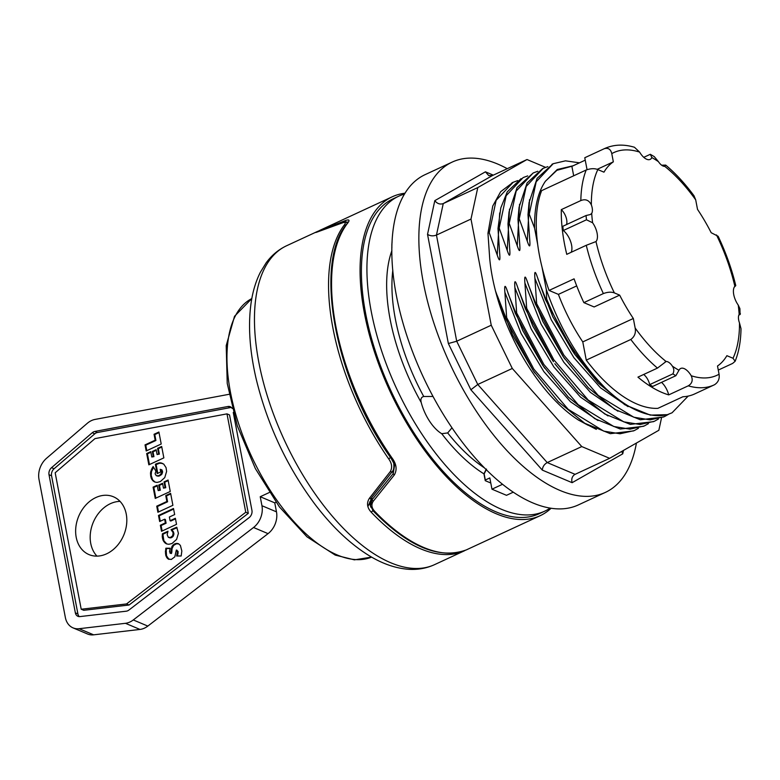 <?xml version="1.0" encoding="UTF-8"?>
<svg xmlns="http://www.w3.org/2000/svg" width="780" height="780" viewBox="0 0 780 780"><rect width="100%" height="100%" fill="white"/><g stroke="black" fill="none" stroke-linecap="round" stroke-linejoin="round"><path stroke-width="1.17" d="M370.919 507.312L369.817 504.153L371.192 498.264A1.882 1.15 39.5 0 1 369.427 498.254C366.444 502.876 367.01 507.497 371.124 512.099A175.773 83.869 65.1 0 0 463.671 551.138L464.568 550.729M393.764 463.759C394.124 467.707 393.617 470.311 392.262 471.598A1.882 1.102 -142.9 0 1 390.351 471.51L369.427 498.254M390.614 457.168A1.882 0.566 145.2 0 1 388.625 458.806C391.892 463.3 392.467 467.532 390.351 471.51M345.755 225.391A1.882 1.599 -143.3 0 0 344.077 225.274A175.773 83.869 65.1 0 0 388.625 458.806M347.51 222.992L346.066 222.183L343.239 222.534A1.882 1.502 72.1 0 0 342.888 222.709C345.618 221.978 346.018 222.836 344.077 225.274M343.239 222.534L318.698 231.465A1.882 1.482 68 0 0 318.552 231.543L342.888 222.709M318.591 231.319A1.882 1.657 -113.5 0 0 317.577 231.406L286.689 245.71A175.773 83.869 65.1 0 0 284.495 440.456A175.773 83.869 65.1 0 0 434.499 564.671L464.617 550.709M317.577 231.406C314.613 232.801 314.935 232.849 318.552 231.543M464.188 550.739A1.882 1.657 66.5 0 1 463.671 551.138M372.743 510.422A1.882 0.956 136.5 0 1 371.124 512.099M466.274 549.919A1.882 1.657 -113 0 0 466.313 549.9C439.286 559.689 408.31 546.78 373.386 511.153L370.432 505.625L372.07 499.697L371.68 497.659M551.06 508.287A175.773 83.869 -114.9 0 1 540.111 515.726L466.362 549.88A1.882 1.657 -113 0 0 466.362 549.88A175.773 83.869 -114.9 0 1 374.546 511.153A1.882 0.965 136.4 0 1 373.396 511.153M374.546 511.153C371.514 507.78 371.114 504.436 373.327 501.111A1.882 1.17 -139.8 0 1 372.07 499.697L393.198 473.626L392.691 470.964M373.327 501.111L394.358 474.913A1.882 1.121 -142.2 0 1 393.198 473.626L394.485 465.826C394.748 465.153 393.598 462.618 391.034 458.211A1.882 0.575 145.1 0 0 392.096 458.084A175.773 83.869 -114.9 0 1 347.344 223.528A1.882 1.609 -142.8 0 0 346.817 223.948C312.994 264.196 335.498 381.108 391.034 458.211M394.358 474.913C397.244 469.687 396.494 464.081 392.096 458.084M347.344 223.528C349.976 220.311 349.469 219.268 345.813 220.418A1.882 1.492 70.8 0 0 345.169 221.861L347.977 222.154M345.813 220.418L321.575 229.788A1.882 1.472 66.9 0 0 320.96 230.568M321.575 229.788C318.923 230.841 318.689 230.87 320.892 229.876M318.474 231.562L319.936 230.305L392.301 196.765A175.773 83.869 -114.9 0 1 405.044 193.216M540.111 515.726A175.773 83.869 -114.9 0 1 390.107 391.511A175.773 83.869 -114.9 0 1 392.301 196.765M550.105 508.141A173.57 82.826 -114.9 0 1 544.693 511.183L539.185 513.727A173.57 82.826 -114.9 0 1 391.063 391.072A173.57 82.826 -114.9 0 1 393.227 198.764L398.726 196.209A173.57 82.826 -114.9 0 1 404.547 194.044M544.693 511.183A173.57 82.826 -114.9 0 1 408.398 411.811A173.57 82.826 -114.9 0 1 379.685 213.691A173.57 82.826 -114.9 0 1 398.726 196.209M490.786 483.015L485.248 480.675L483.941 473.86L486.291 469.053M451.961 427.81L447.691 432.939L441.724 433.7A31.385 14.976 -114.9 0 1 421.21 402.49C420.371 399.155 421.21 397.156 423.735 396.494L433.007 396.464M391.911 247.484A31.385 14.976 -114.9 0 1 392.096 242.014M485.131 480.09A2.515 1.024 169.2 0 0 485.316 480.012L484.156 473.918A2.515 1.024 -10.8 0 1 483.97 473.996M502.486 484.312L491.965 489.187L506.503 495.319L513.211 492.2M491.965 489.187L489.82 477.925L485.316 480.012M578.448 420.049L577.102 419.211M588.003 425.197L578.467 420.059A131.303 62.654 -114.9 0 1 496.87 296.029A131.303 62.654 -114.9 0 1 489.713 258.531L487.968 233.278M452.224 162.074L425.197 174.603A182.052 86.863 65.1 0 0 422.926 376.301A182.052 86.863 65.1 0 0 578.292 504.952L605.319 492.424A182.052 86.863 -114.9 0 1 449.962 363.773A182.052 86.863 -114.9 0 1 452.224 162.074A182.052 86.863 -114.9 0 1 507.244 168.685M661.508 417.934L658.846 430.277L609.619 458.318L581.773 446.569L512.294 368.462L491.244 325.221L470.993 219.063L477.789 187.57L527.017 159.53L545.551 167.349M578.467 420.098L596.339 429.37M493.321 175.139L485.423 171.814L434.801 200.655L427.528 234.351L448.354 343.522L470.886 389.785L542.324 470.116L572.12 482.683L622.742 453.843L621.758 451.406M485.423 171.814L488.728 175.588L492.473 175.529L527.017 159.53M434.801 200.655C437.19 203.697 440.008 204.672 443.255 203.58L477.789 187.57M427.528 234.351C430.209 236.047 433.183 236.291 436.459 235.072L470.993 219.063M448.354 343.522L456.709 341.231L491.244 325.221M470.886 389.785L477.76 384.472L512.294 368.462M542.324 470.116C542.568 466.81 544.206 464.305 547.228 462.579L581.773 446.569M572.12 482.683C571.204 479.115 572.072 476.385 574.724 474.513L609.619 458.318M636.431 443.04A182.052 86.863 -114.9 0 1 605.319 492.424M513.172 182.276L500.672 191.685L492.745 206.018L487.978 233.181M487.958 233.269L489.216 232.684M499.785 254.456L499.717 253.89C500.321 261.407 499.483 261.797 497.221 255.05L489.245 232.713L496.129 200.333L513.152 182.286L517.696 180.609M506.63 317.577L505.372 318.162L495.466 290.852M553.488 361.744L525.418 308.88L517.393 286.514C515.122 279.786 514.283 280.166 514.898 287.674L516.662 312.926L515.385 313.521L507.38 291.154C505.108 284.427 504.27 284.807 504.884 292.315L506.649 317.567L533.812 369.067L568.201 409.334L603.759 431.135L620.032 433.777L634.316 430.579L638.42 428.288M526.656 308.305L525.398 308.88M545.444 299.588L537.41 277.241C535.139 270.504 534.31 270.894 534.914 278.392L536.65 303.664L535.411 304.239L527.407 281.882C525.125 275.145 524.297 275.535 524.911 283.033L526.675 308.285L553.829 359.785L588.217 400.062L623.776 421.853L640.058 424.505L654.332 421.307L658.447 419.006M576.703 285.899L558.402 294.382L549.052 290.433A130.26 62.156 -114.9 0 1 542.022 267.16L546.292 289.536L546.673 299.023L545.425 299.608M547.823 166.618L543.163 168.344L526.178 186.459L519.236 218.741L527.251 241.127C529.523 247.874 530.351 247.494 529.747 239.977L527.992 214.685L529.259 214.13L534.583 228.14L537.654 244.257A130.26 62.156 -114.9 0 1 541.651 190.632L586.199 169.991C590.811 168.412 594.692 168.275 597.831 169.582L603.964 172.166A114.874 54.814 65.1 0 1 613.343 161.84L597.168 169.338M529.815 240.542L529.747 239.977M517.998 219.346L519.217 218.78M537.81 171.259L533.149 172.984L516.165 191.1L509.223 223.382L517.247 245.768C519.509 252.515 520.338 252.125 519.743 244.618L517.978 219.326L519.051 207.295L527.085 182.988L542.646 168.587M519.802 245.183L519.743 244.618M507.985 223.987L509.203 223.421M499.717 253.89L498.001 228.647L499.2 228.062L507.234 250.409C509.496 257.156 510.325 256.766 509.73 249.249L507.975 223.977L509.038 211.955L517.072 187.59L533.257 172.926M509.798 249.844L509.73 249.249M489.908 260.578L489.743 258.853M542.022 267.16A130.26 62.156 -114.9 0 1 537.654 244.257M572.393 166.111L556.861 170.332L545.317 181.33L557.271 169.504L573.134 165.769M527.251 241.127L529.552 199.66M617.935 411.226L590.46 392.418L563.833 362.261L541.154 324.275L524.911 283.033M563.033 356.431L542.831 321.428L528.011 283.891M517.237 245.768L519.548 204.282M497.221 255.05L499.697 212.969M545.444 299.598L574.841 354.393L598.338 383.126L624.838 404.752L650.306 415.116L667.358 414.668L672.048 412.796L688.184 396.084M553 163.8L537.098 178.347L529.054 202.654L527.992 214.685M535.431 304.239L563.277 356.752L588.325 387.767L614.825 409.383L640.292 419.757L663.575 417.017M554.824 363.675L578.321 392.408L604.822 414.024L630.279 424.388L653.582 421.648M515.414 313.521L543.26 366.034L568.308 397.049L594.808 418.665L620.266 429.029L643.568 426.29M521.118 178.61L507.292 191.802L500.809 207.88L498.01 228.345M505.401 318.162L533.247 370.675L558.295 401.69L584.795 423.306L610.262 433.67L633.555 430.921M667.339 414.638A138.109 65.9 -114.9 0 1 606.021 388.772C581.626 365.693 561.844 335.78 546.673 299.023M529.259 214.12L536.182 181.798L553.176 163.712L565.471 160.836L579.491 162.825M668.635 414.248L664.346 416.666L650.072 419.864L633.789 417.212L598.211 395.431L563.862 355.144L536.659 303.664M648.433 423.647L644.329 425.938L630.045 429.146L613.762 426.494L578.214 404.703L543.826 364.426L516.662 312.936M499.219 228.033L506.152 195.712L523.136 177.577L527.699 175.909M545.337 181.36C537.791 192.406 534.212 207.997 534.583 228.14M573.68 175.793L571.876 166.355L585.234 160.153M546.292 289.536C560.274 329.599 580.183 362.68 606.021 388.772M587.048 169.64L584.776 157.736L604.295 148.688C608.244 147.595 610.74 149.243 611.774 153.621L613.343 161.84M604.295 148.688A130.26 62.156 -114.9 0 1 604.646 148.522L585.127 157.57A130.26 62.156 65.1 0 0 584.776 157.736M549.052 290.433L574.08 278.84A130.26 62.156 65.1 0 0 583.85 302.62L603.369 293.582C607.63 291.993 611.286 291.759 614.357 292.9L619.661 295.132A114.874 54.814 65.1 0 0 633.331 318.484L635.144 327.99C636.051 332.826 634.598 336.658 630.806 339.485L586.258 360.126L582.777 341.903A114.874 54.814 -114.9 0 1 558.402 294.382M586.277 245.291L566.758 254.339A130.26 62.156 -114.9 0 1 561.308 209.625L580.827 200.577C585.526 198.724 589.036 200.158 591.357 204.906A10.043 4.797 -114.9 0 1 591.688 213.398L590.333 214.539L586.043 215.524L562.848 226.278A128.69 61.405 -114.9 0 0 563.287 230.529L586.482 219.784L592.605 222.768A13.806 6.591 -114.9 0 1 595.998 241.566L586.277 245.291A130.26 62.156 -114.9 0 0 603.369 293.582M619.661 295.132L594.136 306.959L583.85 302.62M714.538 384.725A130.26 62.156 -114.9 0 1 714.188 384.891L714.538 384.725C718.234 382.278 719.745 378.778 719.072 374.224L717.502 366.005A114.874 54.814 65.1 0 0 726.882 355.68L733.015 358.264L735.13 361.286L732.634 363.421L718.283 370.081M740.035 313.521L739.918 308.656L738.241 305.077A13.806 6.591 -114.9 0 1 734.848 286.279L735.774 285.626C731.786 269.051 725.907 252.613 718.146 236.291L711.184 232.713A114.874 54.814 65.1 0 0 697.515 209.371L695.701 199.855L694.005 195.78C685.035 183.612 675.597 173.384 665.72 165.107L664.736 166.345A10.043 4.797 -114.9 0 1 658.457 161.684L654.293 156.643L650.306 154.303L643.773 157.336M650.306 154.303L651.875 157.57A13.806 6.591 -114.9 0 1 650.12 159.403A13.806 6.591 -114.9 0 1 639.62 152.1L634.442 147.254C623.659 144.047 613.733 144.476 604.646 148.522M675.87 375.706L678.971 370.276A13.806 6.591 -114.9 0 1 680.725 368.452A13.806 6.591 -114.9 0 1 691.226 375.755C693.147 380.172 692.143 383.526 688.233 385.837L668.713 394.885A130.26 62.156 -114.9 0 1 637.942 377.13L657.472 368.092L666.11 361.501A10.043 4.797 -114.9 0 1 672.389 366.161C674.086 368.648 674.251 371.212 672.886 373.873A128.69 61.405 65.1 0 0 675.87 375.706L652.675 386.451A128.69 61.405 -114.9 0 1 649.701 384.618A10.043 4.797 65.1 0 0 643.675 374.478M735.13 361.296C738.865 351.994 740.825 341.113 741 328.673L739.489 322.94A10.043 4.797 -114.9 0 1 739.157 314.447C740.298 313.16 740.62 313.17 740.132 314.486L738.845 315.081M586.258 360.126A130.26 62.156 -114.9 0 0 657.862 408.349L682.89 396.757A130.26 62.156 65.1 0 0 694.668 393.939L714.188 384.891A130.26 62.156 -114.9 0 1 688.233 385.837M633.331 318.484L582.777 341.903M735.774 285.626L734.224 287.196M665.233 361.744L666.11 361.501A122.723 58.559 -114.9 0 1 635.144 327.99M738.241 305.077A122.723 58.559 -114.9 0 1 739.157 314.447C740.298 313.16 740.62 313.17 740.132 314.486M566.475 224.601A10.043 4.797 65.1 0 0 561.308 209.625M586.043 215.524A128.69 61.405 65.1 0 0 586.482 219.784M571.194 252.281A13.806 6.591 65.1 0 0 563.287 230.529M661.645 165.204L665.72 165.107M668.713 394.885A13.806 6.591 65.1 0 0 661.538 382.346M672.886 373.873L649.701 384.618M367.877 506.503A101.069 48.224 65.1 0 0 369.564 502.866M269.315 492.511L260.227 496.723L261.944 505.723A18.837 14.654 112.9 0 1 253.529 527.504L133.292 619.954A18.837 14.654 112.9 0 1 125.444 623.308L79.111 628.709A18.837 14.654 112.9 0 1 73.047 627.88L87.584 634.013A18.837 14.654 -67.1 0 0 93.649 634.832L139.981 629.431A18.837 14.654 -67.1 0 0 147.829 626.087L268.057 533.637A18.837 14.654 -67.1 0 0 276.481 511.846L274.765 502.856L276.003 502.281M73.047 627.88A18.837 14.654 112.9 0 1 65.354 617.487L39 479.349A18.837 14.654 112.9 0 1 46.595 458.24L87.292 423.306A18.837 14.654 112.9 0 1 95.043 419.425L228.15 394.475A18.837 14.654 112.9 0 1 229.037 394.339M233.259 412.435L251.94 510.364A6.279 4.885 112.9 0 1 249.132 517.618L128.895 610.067A6.279 4.885 112.9 0 1 126.282 611.188L79.95 616.59A6.279 4.885 112.9 0 1 77.932 616.317A6.279 4.885 112.9 0 1 75.358 612.846L49.013 474.708A6.279 4.885 112.9 0 1 51.538 467.678L92.245 432.744A6.279 4.885 112.9 0 1 94.829 431.447L227.935 406.497A6.279 4.885 112.9 0 1 230.266 406.721A6.279 4.885 112.9 0 1 232.216 408.505M231.436 407.501A6.279 4.885 -67.1 0 0 230.48 407.569L97.373 432.52A6.279 4.885 -67.1 0 0 94.789 433.816L54.083 468.751A6.279 4.885 -67.1 0 0 51.558 475.781L77.903 613.918A6.279 4.885 -67.1 0 0 79.297 616.619M248.303 513.328L229.534 414.94L226.99 413.868L94.975 438.613L55.175 472.768L81.208 609.229L83.752 610.301L129.051 605.017L248.303 513.328L245.758 512.255L226.99 413.868M81.208 609.229L126.506 603.944L129.051 605.017M126.506 603.944L245.758 512.255M120.042 501.384A31.385 24.424 -67.1 0 0 110.389 503.675A31.385 24.424 -67.1 0 0 91.367 527.953A31.385 24.424 -67.1 0 0 96.954 556.12M95.862 497.543A31.385 24.424 112.9 0 1 113.431 496.772A31.385 24.424 112.9 0 1 123.728 535.178A31.385 24.424 112.9 0 1 89.027 554.609A31.385 24.424 112.9 0 1 75.894 526.812A31.385 24.424 112.9 0 1 95.862 497.543M274.765 502.856L260.227 496.723M161.518 531.297L160.358 525.233L165.36 522.912L164.658 519.207L159.656 521.518L158.496 515.453L173.501 508.501L174.661 514.566L169.377 517.023L170.079 520.728L175.373 518.271L176.524 524.335L161.518 531.297M157.892 512.265L156.731 506.181L166.871 501.482L165.75 495.583L170.615 493.331L172.897 505.303L157.892 512.265M155.249 498.42L153.095 487.13L157.17 485.238L158.184 490.581L159.627 489.918L158.701 485.072L162.552 483.288L163.478 488.134L165.048 487.402L164.005 481.933L168.08 480.041L170.255 491.468L155.249 498.42M148.844 464.831L146.689 453.55L150.764 451.659L151.778 457.002L153.221 456.329L152.295 451.483L156.146 449.699L157.072 454.545L158.642 453.823L157.599 448.344L161.674 446.462L163.849 457.88L148.844 464.831M146.191 450.957L145.031 444.883L155.181 440.183L154.05 434.275L158.915 432.023L161.207 444.005L146.191 450.957M166.608 471.432L164.746 477.623L160.29 481.611L157.063 482.42L154.986 482.089L153.27 481.133L151.388 478.608L150.52 472.543L153.104 466.518L155.922 471.091L155.093 473.791L156.312 475.722L158.447 475.722L160.183 474.805L161.83 472.387L161.411 469.755L160.192 469.316L160.7 471.968L157.17 473.606L155.386 464.276L156.458 463.72L159.978 462.774L163.703 464.061L166.062 467.62L166.608 471.432M181.838 550.992L181.174 555.994L176.602 555.994L177.43 551.811L176.319 550.066L174.798 556.852L171.298 559.465L168.07 558.948L165.809 555.516L165.867 548.203L170.137 548.233L169.543 551.684L170.586 553.244L172.136 546.127L175.627 543.524L178.561 543.777L180.385 545.405L181.838 550.992M178.425 533.364L176.602 539.389L172.048 543.494L168.86 544.284L166.793 543.952L165.058 542.997L163.156 540.472L162.259 536.903L162.425 533.793L167.983 531.219L167.164 534.651L168.285 537.254L170.498 537.449L172.672 535.724L173.16 532.769L171.054 529.659L176.748 527.231L178.425 533.364M160.358 525.233L161.089 525.535L162.133 531.014M175.48 518.866L170.81 521.03L170.079 520.728M173.618 509.096L159.227 515.765L160.27 521.235M158.496 515.453L159.227 515.765M164.658 519.207L165.38 519.509L166.091 523.224L161.089 525.535M165.36 522.912L166.091 523.224M156.731 506.181L157.453 506.483L158.506 511.973M170.722 493.915L166.471 495.885L167.593 501.784L157.453 506.483M165.75 495.583L166.471 495.885M166.871 501.482L167.593 501.784M153.095 487.13L153.826 487.441L155.864 498.137M168.188 480.636L164.726 482.235L165.769 487.715L163.478 488.134M164.005 481.933L164.726 482.235M165.048 487.402L165.769 487.715M162.669 483.873L159.422 485.374L160.349 490.22L158.184 490.581M158.701 485.072L159.422 485.374M159.627 489.918L160.349 490.22M157.287 485.833L153.826 487.441M146.689 453.55L147.42 453.853L149.458 464.548M161.782 447.047L158.32 448.656L159.364 454.126L157.072 454.545M157.599 448.344L158.32 448.656M158.642 453.823L159.364 454.126M156.263 450.294L153.017 451.796L153.943 456.641L151.778 457.002M152.295 451.483L153.017 451.796M153.221 456.329L153.943 456.641M150.871 452.254L147.42 453.853M145.031 444.883L145.762 445.185L146.806 450.674M159.032 432.617L154.781 434.587L155.903 440.485L145.762 445.185M154.05 434.275L154.781 434.587M155.181 440.183L155.903 440.485M162.572 463.388L159.598 463.223L156.117 464.587L157.784 473.323M160.924 462.842L161.645 463.144M159.978 462.774L160.709 463.086M158.876 462.91L159.598 463.223M158.613 462.959L159.344 463.271M157.57 463.261L158.301 463.573M156.458 463.72L157.189 464.032M156.068 463.905L156.79 464.217M155.386 464.276L156.117 464.587M161.226 469.55L162.591 471.461L161.772 474.318L159.178 476.024L156.468 475.79M161.411 469.755L162.133 470.057M161.821 470.818L162.542 471.13M161.87 471.159L162.591 471.461M161.83 472.387L162.562 472.7M161.372 473.519L162.103 473.821M161.041 474.016L161.772 474.318M160.183 474.805L160.914 475.108M159.071 475.469L159.793 475.771M158.447 475.722L159.178 476.024M157.384 475.927L158.116 476.229M153.543 467.24L151.495 471.49L151.203 475.322L152.636 479.866L155.123 482.128M152.285 467.688L153.017 467.99M151.661 468.819L152.383 469.131M151.144 469.989L151.876 470.291M150.774 471.188L151.495 471.49M150.745 471.325L151.476 471.627M150.52 472.543L151.242 472.846M150.433 473.762L151.164 474.074M150.482 475.02L151.203 475.322M150.657 476.258L151.378 476.57M150.676 476.395L151.408 476.697M150.979 477.565L151.71 477.867M151.388 478.608L152.12 478.92M151.905 479.554L152.636 479.866M152.529 480.402L153.26 480.704M153.27 481.133L154.001 481.435M154.128 481.699L154.859 482.011M178.786 543.904L176.348 543.826L173.589 545.425L172.078 548.515L171.697 552.971L171.317 553.547L169.991 553.137M177.635 543.446L178.367 543.758M176.65 543.367L177.372 543.67M175.627 543.524L176.348 543.826M174.554 543.913L175.276 544.216M173.774 544.342L174.496 544.645M172.868 545.123L173.589 545.425M172.136 546.127L172.858 546.429M171.697 547.004L172.419 547.316M171.346 548.203L172.078 548.515M171.23 549.52L171.961 549.822M171.239 550.202L171.961 550.505M171.191 551.401L171.922 551.704M170.976 552.669L171.697 552.971M170.586 553.244L171.317 553.547M170.05 548.535L166.589 548.515L166.208 550.592L166.53 555.818L168.987 559.367M165.867 548.203L166.589 548.515M165.682 549.003L166.403 549.315M165.477 550.28L166.208 550.592M165.38 551.518L166.101 551.821M165.36 552.094L166.091 552.406M165.409 553.332L166.13 553.634M165.584 554.541L166.316 554.843M165.809 555.516L166.53 555.818M166.208 556.618L166.93 556.92M166.705 557.573L167.437 557.875M167.329 558.334L168.061 558.646M168.07 558.948L168.802 559.25M176.953 550.163L178.152 552.123L177.421 555.994M177.352 551.06L178.074 551.362M177.43 551.811L178.152 552.123M177.333 553.127L178.054 553.439M177.294 553.439L178.016 553.742M177.021 554.619L177.752 554.921M177.031 527.728L171.775 529.961L173.94 533.354L172.624 536.942L170.167 537.937L168.519 537.391M171.054 529.659L171.775 529.961M171.853 530.38L172.585 530.683M172.477 531.151L173.209 531.453M172.809 531.707L173.54 532.018M173.16 532.769L173.881 533.081M173.209 533.052L173.94 533.354M173.199 534.3L173.921 534.602M172.809 535.46L173.54 535.762M172.672 535.724L173.394 536.026M171.902 536.63L172.624 536.942M170.859 537.293L171.59 537.605M170.498 537.449L171.22 537.751M169.445 537.635L170.167 537.937M167.671 532.009L163.156 534.105L163.02 535.051L163.888 540.774L166.813 543.962M162.425 533.793L163.156 534.105M162.289 534.739L163.02 535.051M162.22 535.987L162.952 536.299M162.259 536.903L162.981 537.215M162.425 538.122L163.147 538.424M162.445 538.249L163.176 538.561M162.747 539.419L163.478 539.731M163.156 540.472L163.888 540.774M163.673 541.417L164.405 541.72M164.317 542.266L165.038 542.578M165.058 542.997L165.789 543.309M165.906 543.572L166.627 543.884M343.366 222.495L345.228 222.124M441.724 433.7A140.926 67.246 65.1 0 0 483.941 473.86M391.882 250.682A140.926 67.246 65.1 0 0 421.21 402.49M392.808 270.348A137.163 65.452 65.1 0 0 423.735 396.494M447.691 432.939A137.163 65.452 65.1 0 0 484.302 467.776M484.156 473.918L486.505 469.131M622.742 453.843L623.483 450.421M575.084 474.328L547.228 462.579L477.76 384.472L456.709 341.231L436.459 235.072L443.255 203.58L492.473 175.529M628.046 406.643L600.542 387.845L573.885 357.679L551.187 319.683L534.924 278.401M572.89 351.575L552.786 316.68L538.034 279.279M608.02 415.925L580.515 397.118L553.858 366.961L531.16 328.955L514.898 287.674M552.874 360.857L532.769 325.972L518.017 288.571M507.234 250.409L509.506 209.108M598.016 420.556L570.502 401.758L543.845 371.602L521.147 333.596L504.884 292.315M542.87 365.498L522.766 330.613L508.004 293.212M533.5 371.036L512.46 334.766L497.367 295.796M580.827 200.577A130.26 62.156 -114.9 0 1 586.199 169.991M664.736 166.345A122.723 58.559 -114.9 0 1 695.701 199.855M651.875 157.57A122.723 58.559 -114.9 0 1 658.457 161.684M611.774 153.621A122.723 58.559 -114.9 0 1 639.62 152.1M591.357 204.906A122.723 58.559 -114.9 0 1 597.831 169.582M592.605 222.768A122.723 58.559 -114.9 0 1 591.688 213.398M614.357 292.9A122.723 58.559 -114.9 0 1 595.998 241.566M678.971 370.276A122.723 58.559 -114.9 0 1 672.389 366.161M719.072 374.224A122.723 58.559 -114.9 0 1 691.226 375.755M739.489 322.94A122.723 58.559 -114.9 0 1 733.015 358.264M716.489 234.946A122.723 58.559 -114.9 0 1 734.848 286.279M657.472 368.092A130.26 62.156 -114.9 0 1 630.806 339.485M347.695 558.412A142.496 67.996 65.1 0 0 371.621 557.105L354.422 559.855L335.254 555.106L306.988 536.835L279.445 506.951L255.382 468.614L237.325 425.919L227.233 383.428L226.21 345.618L234.526 316.29L251.813 298.574A142.496 67.996 65.1 0 0 239.197 425.422A142.496 67.996 65.1 0 0 337.36 555.009A142.496 67.996 65.1 0 0 347.695 558.412M92.245 432.744L94.789 433.816M94.829 431.447L97.373 432.52M51.538 467.678L54.083 468.751M49.013 474.708L51.558 475.781M75.358 612.846L77.903 613.918M227.935 406.497L230.48 407.569M276.481 511.846L261.944 505.723M268.057 533.637L253.529 527.504M147.829 626.087L133.292 619.954M139.981 629.431L125.444 623.308M93.649 634.832L79.111 628.709M392.262 471.598L371.192 498.264M316.475 232.303L318.698 231.465M316.836 231.738L319.059 230.792M286.689 245.71C278.499 249.561 271.625 255.314 266.058 262.957L260.383 272.24C255.743 281.424 252.603 291.964 250.965 303.849C247.972 326.215 249.736 351.341 256.25 379.236C267.384 424.895 286.884 466.469 314.75 503.987C331.09 525.535 348.27 542.158 366.308 553.868C380.357 562.965 394.212 568.084 407.891 569.244C417.368 569.956 426.231 568.435 434.499 564.671M346.817 223.957L348.046 222.358M467.59 549.334L466.323 549.9M370.422 505.616L369.71 501.871M513.152 182.276L511.894 182.861M573.505 352.462L574.841 354.393M563.501 357.103L564.837 359.034M543.484 366.385L544.82 368.316M533.471 371.026L534.807 372.957M552.688 163.946L551.938 164.297"/></g></svg>
